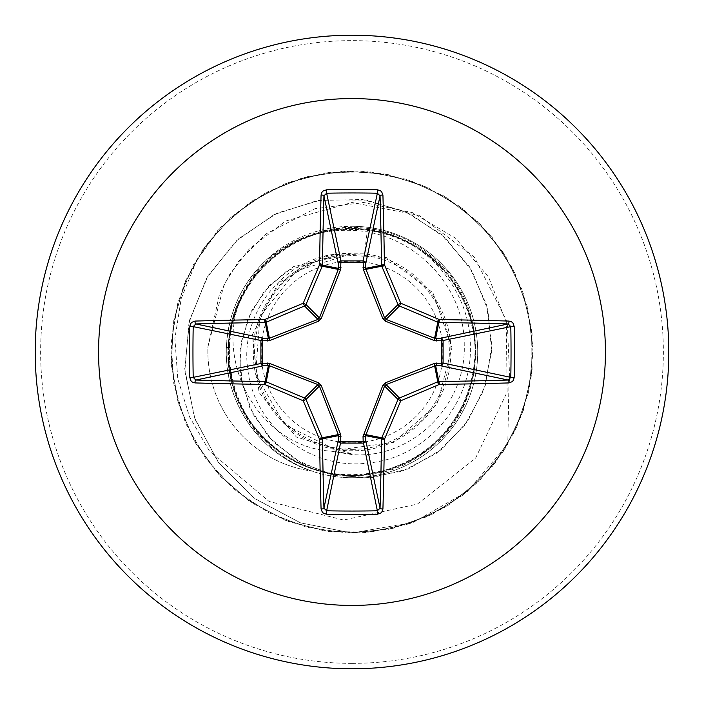 <?xml version="1.0" encoding="UTF-8"?>
<svg xmlns="http://www.w3.org/2000/svg" width="704" height="704" viewBox="0 0 704 704"><rect width="100%" height="100%" fill="white"/><g stroke="black" fill="none" stroke-linecap="round" stroke-linejoin="round"><path stroke-width="0.53" stroke-dasharray="3.52 2.64" d="M352 442.842A90.842 90.842 0 0 0 442.842 352A90.842 90.842 0 0 0 352 261.158A90.842 90.842 0 0 0 261.158 352A90.842 90.842 0 0 0 352 442.842M352 449.363A97.363 97.363 0 0 0 449.363 352A97.363 97.363 0 0 0 352 254.637A97.363 97.363 0 0 0 254.637 352A97.363 97.363 0 0 0 352 449.363M240.944 297.924C272.589 223.81 376.182 204.952 433.083 257.708C493.9 306.478 488.576 411.118 423.113 453.394C360.756 500.368 260.682 468.996 236.368 394.909C206.8 322.634 262.68 233.807 341.009 229.442C418.563 219.586 489.878 297.458 473.07 373.974C461.956 451.405 367.831 499.418 298.654 462.88C226.846 431.411 205.674 328.205 259.354 271.022C308.634 210.276 413.934 217.29 454.687 284.196C500.21 347.908 465.309 447.55 390.086 469.005C316.439 495.898 229.812 435.934 229.073 357.518C222.702 279.55 303.662 211.834 379.342 232.03C456.289 246.611 499.928 342.734 460.39 410.238C425.753 480.586 321.702 497.103 266.974 440.95C208.481 389.013 220.194 284.108 288.842 246.4C354.534 203.755 452.496 243.065 470.589 319.167C494.138 393.95 430.47 477.805 352 475.05C282.982 477.259 222.191 412.324 228.536 343.719C231.035 274.613 299.429 218.249 367.594 228.554C424.45 236.509 470.897 289.124 470.342 346.676C472.226 404.131 425.471 458.137 368.078 463.03C311.036 470.633 253.326 426.219 247.773 368.764C239.105 311.758 286.713 254.047 344.652 253.748C293.19 256.388 250.369 304.462 253.449 355.722C254.056 407.053 300.714 451.986 352 450.718C402.53 451.898 448.562 408.734 450.622 358.213C455.004 307.842 414.735 259.098 364.399 253.871L351.402 253.792L296.032 271.022L259.97 316.404L255.631 374.255L284.434 424.538L336.45 450.138L393.967 442.306L437.334 403.77L451.95 347.662L432.916 292.785L386.663 257.673L328.768 253.994L278.37 282.946L252.296 334.866L259.054 392.515L296.428 437.07L352 453.842L331.232 451.167L352 454.573C412.254 459.545 466.646 404.686 464.235 344.819C464.913 284.742 411.655 231.818 352 230.41C318.586 229.073 289.194 239.738 263.824 262.407A125.708 125.708 0 0 1 352 226.292A125.708 125.708 0 0 0 226.292 352A125.708 125.708 0 0 0 352 477.708A125.708 125.708 0 0 1 311.854 471.126L312.84 471.258C261.51 454.458 225.306 401.755 227.999 347.521C228.712 329.93 233.024 313.394 240.944 297.924C213.426 363.44 260.445 447.049 331.232 451.167M352 668.8A316.8 316.8 0 0 0 668.8 352A316.8 316.8 0 0 0 352 35.2A316.8 316.8 0 0 0 35.2 352A316.8 316.8 0 0 0 352 668.8A316.8 316.8 0 0 0 668.8 352A316.8 316.8 0 0 0 352 35.2M352 226.292A125.708 125.708 0 0 1 477.708 352A125.708 125.708 0 0 1 352 477.708A125.708 125.708 0 0 0 477.708 352A125.708 125.708 0 0 0 352 226.292A125.708 125.708 0 0 1 477.708 352A125.708 125.708 0 0 1 352 477.708M367.594 228.554L364.399 253.871M352 453.842L352 533.025L300.256 522.773L254.39 498.282L218.161 462.044L194.383 417.516L184.73 368.738L189.605 320.012L208.138 275.51L238.339 238.902L277.244 213.074L321.253 199.901L366.441 200.094L408.883 213.206L445.06 237.67L472.076 271.014L487.925 310.077L491.656 351.305L483.384 391.098L464.244 426.096L436.278 453.473L402.23 471.17L365.244 478.042L328.61 473.924L295.46 459.615L268.497 436.753L249.779 407.66L240.566 375.1L241.226 342.03L251.275 311.3L269.421 285.463L293.718 266.508L351.402 253.792M352 475.05L352 533.025L300.67 522.922L255.094 498.802L218.935 463.082L194.964 419.109L184.844 370.823L189.015 322.406L206.703 277.948L235.99 241.058L274.067 214.606L317.442 200.499L362.305 199.522L404.826 211.323L441.496 234.502L469.436 266.719L486.587 304.938L491.867 345.752L485.267 385.616L467.773 421.212L441.241 449.689L408.267 468.926L371.862 477.629L335.227 475.49L301.479 463.118L273.346 441.962L252.965 414.181L241.736 382.386L240.222 349.448L248.116 318.199L264.334 291.21L287.118 270.565L343.174 253.405L351.023 253.713M344.652 253.748L343.174 253.405M509.661 377.124L507.382 324.984L488.532 276.998L455.532 238.216L412.28 212.573L363.669 202.497L315.049 208.666L265.936 233.957L238.612 261.43L224.074 284.53L207.944 346.799A121.176 121.176 0 0 0 311.854 471.126C260.269 454.608 223.67 401.843 226.38 347.468C228.105 314.266 240.583 285.912 263.824 262.407M312.84 471.258A121.176 121.176 0 0 1 207.944 346.799L219.402 294.624L229.698 274.446L249.278 248.978L285.454 221.118L351.921 202.497L418.942 215.336L474.408 257.145L506.29 320.206L507.118 392.075L475.64 458.04L417.366 504.108L343.561 520.027L269.122 501.477L209.572 451.238L189.578 416.962L177.778 378.77L174.9 338.598L181.236 298.505L196.592 260.612L220.739 227.339L252.314 200.886L289.054 182.266L329.05 172.436L370.234 171.89L410.476 180.682L447.691 198.334L479.952 223.942L505.586 256.177L523.274 293.383L532.092 333.617L531.59 374.801L521.787 414.806L503.193 451.563L476.775 483.164L443.89 507.971L406.261 524.709L365.816 532.497L324.65 530.948L284.909 520.133L248.635 500.614L217.721 473.405L193.75 439.912L177.971 401.861L171.204 361.231L173.8 320.126L185.618 280.667L206.052 244.904L234.036 214.685L268.136 191.567L306.574 176.766L347.362 171.028L388.388 174.671L427.53 187.484L462.766 208.815L492.263 237.565L514.501 272.228L528.334 311.027L533.025 351.947L528.352 392.876L514.545 431.684L492.325 466.365L462.845 495.123L427.618 516.472L388.485 529.311L347.459 532.972L306.662 527.261L268.224 512.477L234.115 489.386L206.114 459.175L185.662 423.43L173.818 383.979L171.204 342.866L177.945 302.236L193.697 264.176L217.65 230.666L248.556 203.438L284.812 183.902L324.553 173.061L365.71 171.494L406.164 179.265L443.81 195.976L476.696 220.774L503.14 252.358L521.752 289.098L531.573 329.102L532.101 370.286L523.31 410.529L505.639 447.735L480.022 479.987L447.779 505.613L410.573 523.292L370.339 532.101L329.146 531.582L289.15 521.77L252.402 503.166L220.81 476.74L196.002 443.854L179.282 406.208L171.494 365.763L173.061 324.606L183.885 284.865L203.412 248.6L230.63 217.686L264.132 193.723L302.192 177.962L342.822 171.204L383.926 173.809L423.377 185.636L459.14 206.078L489.35 234.08L512.45 268.18L527.252 306.618L532.972 347.406L529.32 388.432L516.498 427.574L495.158 462.81L466.4 492.298L431.728 514.527L392.92 528.343L352 533.025L413.301 522.333L467.35 491.515L507.778 444.215L508.983 382.034M352 663.37A311.37 311.37 0 0 0 663.37 352A311.37 311.37 0 0 0 352 40.63A311.37 311.37 0 0 0 40.63 352A311.37 311.37 0 0 0 352 663.37M352 171.987A180.013 180.013 0 0 0 171.987 352A180.013 180.013 0 0 0 352 532.013A180.013 180.013 0 0 0 532.013 352A180.013 180.013 0 0 0 352 171.987M226.38 347.468L227.999 347.521"/><path stroke-width="1.06" d="M509.036 382.923A506.757 44.167 180 0 1 439.296 384.437A506.493 44.141 157.5 0 1 400.761 400.761A506.493 44.141 112.5 0 1 384.437 439.296A506.757 44.167 90 0 1 382.923 509.036L382.105 511.658L380.89 512.978L377.502 514.175A505.762 193.547 180 0 1 352 514.422A505.762 193.547 180 0 1 326.498 514.175L326.638 510.796A503.052 192.509 0 0 0 352 511.042A503.052 192.509 0 0 0 377.362 510.796L380.054 508.2A504.046 43.93 -90 0 0 381.559 438.83A2.719 2.702 -78.8 0 1 381.762 437.791A503.782 43.912 -67.5 0 0 398.006 399.467A2.719 2.702 -45 0 1 399.467 398.006A503.782 43.912 -22.5 0 0 437.791 381.762A2.719 2.702 -11.2 0 1 438.83 381.559A504.046 43.93 0 0 0 508.2 380.054L510.796 377.362A503.052 192.509 -90 0 0 510.796 326.638L508.2 323.946A504.046 43.93 180 0 0 438.83 322.441A2.719 2.702 -168.8 0 1 437.791 322.238A503.782 43.912 -157.5 0 0 399.467 305.994A2.719 2.702 -135 0 1 398.006 304.533A503.782 43.912 -112.5 0 0 381.762 266.209A2.719 2.702 -101.2 0 1 381.559 265.17A504.046 43.93 -90 0 0 380.054 195.8L377.362 193.204L377.502 189.825L380.23 190.582L381.63 191.726L382.923 194.964A2.719 0.836 178.4 0 0 380.054 195.8L365.772 263.419L365.614 268.347L384.578 317.962L386.038 319.422L434.606 338.246L440.581 338.228A2.719 2.499 -101.9 0 1 443.098 340.938L443.098 363.062L510.796 377.362L514.175 377.502L513.418 380.23L512.274 381.63L509.036 382.923A2.719 0.836 -91.6 0 0 508.2 380.054L440.581 365.772L435.653 365.614L386.038 384.578L384.578 386.038L365.614 435.653A2.719 0.924 -1.8 0 1 363.026 436.577L382.703 385.686L385.686 382.703L434.491 363.378L441.505 363.176A2.719 0.924 -88.2 0 1 440.581 365.772A2.719 2.499 -78.1 0 0 443.098 363.062L441.505 363.176L441.505 340.824L434.491 340.622L385.686 321.297L382.703 318.314L363.378 269.509L363.176 262.495A2.719 0.924 -178.2 0 1 365.772 263.419A2.719 2.499 -168.1 0 0 363.062 260.902L377.362 193.204A503.052 192.509 180 0 0 326.638 193.204L323.946 195.8A2.719 0.836 -178.4 0 0 321.077 194.964L321.895 192.342L323.11 191.022L326.498 189.825A505.762 193.547 0 0 1 352 189.578A505.762 193.547 0 0 1 377.502 189.825M363.378 434.491A2.719 0.827 -159.1 0 0 365.754 434.606L381.762 437.791L384.437 439.296A2.719 0.466 -179.1 0 1 381.559 438.83L365.614 435.653L365.772 440.581A2.719 2.499 -11.9 0 1 363.062 443.098L340.938 443.098A2.719 2.499 11.9 0 1 338.228 440.581L338.246 434.606L319.422 386.038L317.962 384.578L269.394 365.754L263.419 365.772A2.719 2.499 78.1 0 1 260.902 363.062L260.902 340.938A2.719 2.499 101.9 0 1 263.419 338.228L269.394 338.246L317.962 319.422L319.422 317.962L338.246 269.394A2.719 0.827 -159.1 0 1 340.622 269.509L340.938 260.902L363.062 260.902L363.176 262.495L340.824 262.495A2.719 0.924 -1.8 0 0 338.228 263.419L323.946 195.8A504.046 43.93 90 0 0 322.441 265.17A2.719 2.702 101.2 0 1 322.238 266.209A503.782 43.912 112.5 0 0 305.994 304.533A2.719 2.702 135 0 1 304.533 305.994A503.782 43.912 157.5 0 0 266.209 322.238A2.719 2.702 168.8 0 1 265.17 322.441A504.046 43.93 180 0 0 195.8 323.946L193.204 326.638L189.825 326.498L190.582 323.77L191.726 322.37L194.964 321.077A506.757 44.167 0 0 1 264.704 319.563A506.493 44.141 -22.5 0 1 303.239 303.239A506.493 44.141 -67.5 0 1 319.563 264.704A506.757 44.167 -90 0 1 321.077 194.964M340.622 269.509L321.297 318.314L318.314 321.297L269.509 340.622L262.495 340.824L262.495 363.176L269.509 363.378L318.314 382.703L321.297 385.686L340.622 434.491L340.824 441.505L363.176 441.505L363.026 436.577M352 98.56A253.44 253.44 0 0 1 605.44 352A253.44 253.44 0 0 1 352 605.44A253.44 253.44 0 0 1 98.56 352A253.44 253.44 0 0 1 352 98.56M352 35.2A316.8 316.8 0 0 1 668.8 352A316.8 316.8 0 0 1 352 668.8A316.8 316.8 0 0 1 35.2 352A316.8 316.8 0 0 1 352 35.2A316.8 316.8 0 0 0 35.2 352A316.8 316.8 0 0 0 352 668.8M326.498 514.175L323.77 513.418L322.37 512.274L321.077 509.036A506.757 44.167 -90 0 1 319.563 439.296A506.493 44.141 -112.5 0 1 303.239 400.761A506.493 44.141 -157.5 0 1 264.704 384.437A506.757 44.167 180 0 1 194.964 382.923L192.342 382.105L191.022 380.89L189.825 377.502A505.762 193.547 -90 0 1 189.578 352A505.762 193.547 -90 0 1 189.825 326.498M508.983 382.034L509.661 377.124M382.923 194.964A506.757 44.167 90 0 1 384.437 264.704A506.493 44.141 67.5 0 1 400.761 303.239A506.493 44.141 22.5 0 1 439.296 319.563L437.791 322.238L434.606 338.246A2.719 0.827 110.9 0 1 434.491 340.622M509.036 321.077L511.658 321.895L512.978 323.11L514.175 326.498L510.796 326.638L441.505 340.824A2.719 0.924 88.2 0 0 440.581 338.228L508.2 323.946A2.719 0.836 91.6 0 0 509.036 321.077A506.757 44.167 0 0 0 439.296 319.563A2.719 0.466 90.9 0 1 438.83 322.441L435.653 338.386A2.719 0.924 88.2 0 1 436.577 340.974M194.964 321.077A2.719 0.836 -91.6 0 0 195.8 323.946L263.419 338.228A2.719 0.924 -88.2 0 0 262.495 340.824L193.204 326.638A503.052 192.509 90 0 0 192.958 352A503.052 192.509 90 0 0 193.204 377.362L195.8 380.054A2.719 0.836 91.6 0 0 194.964 382.923M189.825 377.502L193.204 377.362L262.495 363.176A2.719 0.924 88.2 0 0 263.419 365.772L195.8 380.054A504.046 43.93 0 0 0 265.17 381.559A2.719 2.702 11.2 0 1 266.209 381.762L264.704 384.437A2.719 0.466 90.9 0 1 265.17 381.559L268.347 365.614A2.719 0.924 88.2 0 1 267.423 363.026M269.509 363.378A2.719 0.827 110.9 0 0 269.394 365.754L266.209 381.762A503.782 43.912 22.5 0 0 304.533 398.006A2.719 2.702 45 0 1 305.994 399.467L303.239 400.761L304.533 398.006L317.962 384.578L318.314 382.703M321.297 385.686L319.422 386.038L305.994 399.467A503.782 43.912 67.5 0 0 322.238 437.791A2.719 2.702 78.8 0 1 322.441 438.83A2.719 0.466 179.1 0 1 319.563 439.296L322.238 437.791L338.246 434.606A2.719 0.827 159.1 0 0 340.622 434.491M340.974 436.577A2.719 0.924 -178.2 0 1 338.386 435.653L322.441 438.83A504.046 43.93 90 0 0 323.946 508.2L326.638 510.796L340.824 441.505A2.719 0.924 -178.2 0 1 338.228 440.581L323.946 508.2A2.719 0.836 178.4 0 1 321.077 509.036M340.974 267.423A2.719 0.924 -1.8 0 0 338.386 268.347L322.441 265.17A2.719 0.466 -179.1 0 0 319.563 264.704L322.238 266.209L338.246 269.394L338.228 263.419A2.719 2.499 168.1 0 1 340.938 260.902L326.638 193.204L326.498 189.825M382.703 385.686L384.578 386.038L398.006 399.467L400.761 400.761L399.467 398.006L386.038 384.578L385.686 382.703M382.923 509.036A2.719 0.836 -178.4 0 1 380.054 508.2L365.772 440.581A2.719 0.924 -1.8 0 1 363.176 441.505L377.362 510.796L377.502 514.175M434.491 363.378A2.719 0.827 -110.9 0 1 434.606 365.754L437.791 381.762L439.296 384.437A2.719 0.466 -90.9 0 0 438.83 381.559L435.653 365.614A2.719 0.924 -88.2 0 0 436.577 363.026M385.686 321.297L386.038 319.422L399.467 305.994L400.761 303.239L398.006 304.533L384.578 317.962L382.703 318.314M363.378 269.509A2.719 0.827 159.1 0 1 365.754 269.394L381.762 266.209L384.437 264.704A2.719 0.466 179.1 0 0 381.559 265.17L365.614 268.347A2.719 0.924 -178.2 0 0 363.026 267.423M269.509 340.622A2.719 0.827 -110.9 0 1 269.394 338.246L266.209 322.238L264.704 319.563A2.719 0.466 -90.9 0 0 265.17 322.441L268.347 338.386A2.719 0.924 -88.2 0 0 267.423 340.974M321.297 318.314L319.422 317.962L305.994 304.533L303.239 303.239L304.533 305.994L317.962 319.422L318.314 321.297M514.175 326.498A505.762 193.547 90 0 1 514.175 377.502"/></g></svg>
